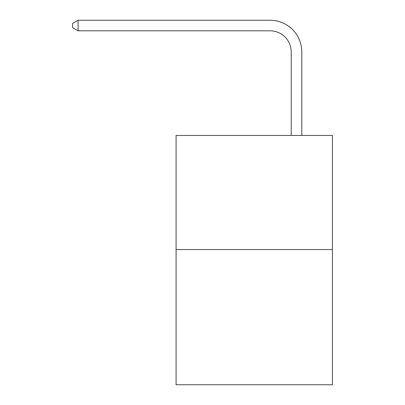 <?xml version="1.0" encoding="UTF-8"?>
<svg xmlns="http://www.w3.org/2000/svg" width="405" height="405" viewBox="0 0 405 405"><rect width="100%" height="100%" fill="white"/><g stroke="black" fill="none" stroke-linecap="round" stroke-linejoin="round"><path stroke-width="0.61" d="M332.424 249.546L332.424 135.467L176.094 135.467L176.094 384.75L332.424 384.75L332.424 249.546L176.094 249.546M291.225 135.467L291.225 51.936A21.126 21.126 0 0 0 270.1 30.81L78.069 30.81L72.576 27.646L72.576 23.419L78.069 20.25L270.1 20.25A31.686 31.686 0 0 1 301.791 51.936L301.791 135.467M291.225 51.936A21.126 21.126 0 0 0 270.1 30.81A21.126 21.126 0 0 1 291.225 51.936A21.126 21.126 0 0 0 270.1 30.81A21.126 21.126 0 0 1 291.225 51.936A21.126 21.126 0 0 0 270.1 30.81A21.126 21.126 0 0 1 291.225 51.936A21.126 21.126 0 0 0 270.1 30.81A21.126 21.126 0 0 1 291.225 51.936A21.126 21.126 0 0 0 270.1 30.81A21.126 21.126 0 0 1 291.225 51.936A21.126 21.126 0 0 0 270.1 30.81A21.126 21.126 0 0 1 291.225 51.936A21.126 21.126 0 0 0 270.1 30.81A21.126 21.126 0 0 1 291.225 51.936A21.126 21.126 0 0 0 270.1 30.81A21.126 21.126 0 0 1 291.225 51.936A21.126 21.126 0 0 0 270.1 30.81A21.126 21.126 0 0 1 291.225 51.936A21.126 21.126 0 0 0 270.1 30.81A21.126 21.126 0 0 1 291.225 51.936A21.126 21.126 0 0 0 270.1 30.81A21.126 21.126 0 0 1 291.225 51.936A21.126 21.126 0 0 0 270.1 30.81A21.126 21.126 0 0 1 291.225 51.936A21.126 21.126 0 0 0 270.1 30.81A21.126 21.126 0 0 1 291.225 51.936A21.126 21.126 0 0 0 270.1 30.81A21.126 21.126 0 0 1 291.225 51.936A21.126 21.126 0 0 0 270.1 30.81A21.126 21.126 0 0 1 291.225 51.936A21.126 21.126 0 0 0 270.1 30.81A21.126 21.126 0 0 1 291.225 51.936A21.126 21.126 0 0 0 270.1 30.81A21.126 21.126 0 0 1 291.225 51.936A21.126 21.126 0 0 0 270.1 30.81A21.126 21.126 0 0 1 291.225 51.936A21.126 21.126 0 0 0 270.1 30.81A21.126 21.126 0 0 1 291.225 51.936A21.126 21.126 0 0 0 270.1 30.81A21.126 21.126 0 0 1 291.225 51.936A21.126 21.126 0 0 0 270.1 30.81A21.126 21.126 0 0 1 291.225 51.936A21.126 21.126 0 0 0 270.1 30.81A21.126 21.126 0 0 1 291.225 51.936A21.126 21.126 0 0 0 270.1 30.81A21.126 21.126 0 0 1 291.225 51.936A21.126 21.126 0 0 0 270.1 30.81A21.126 21.126 0 0 1 291.225 51.936A21.126 21.126 0 0 0 270.1 30.81A21.126 21.126 0 0 1 291.225 51.936A21.126 21.126 0 0 0 270.1 30.81A21.126 21.126 0 0 1 291.225 51.936A21.126 21.126 0 0 0 270.1 30.81A21.126 21.126 0 0 1 291.225 51.936A21.126 21.126 0 0 0 270.1 30.81A21.126 21.126 0 0 1 291.225 51.936A21.126 21.126 0 0 0 270.1 30.81M78.069 30.81L78.069 20.25L270.1 20.25"/></g></svg>
